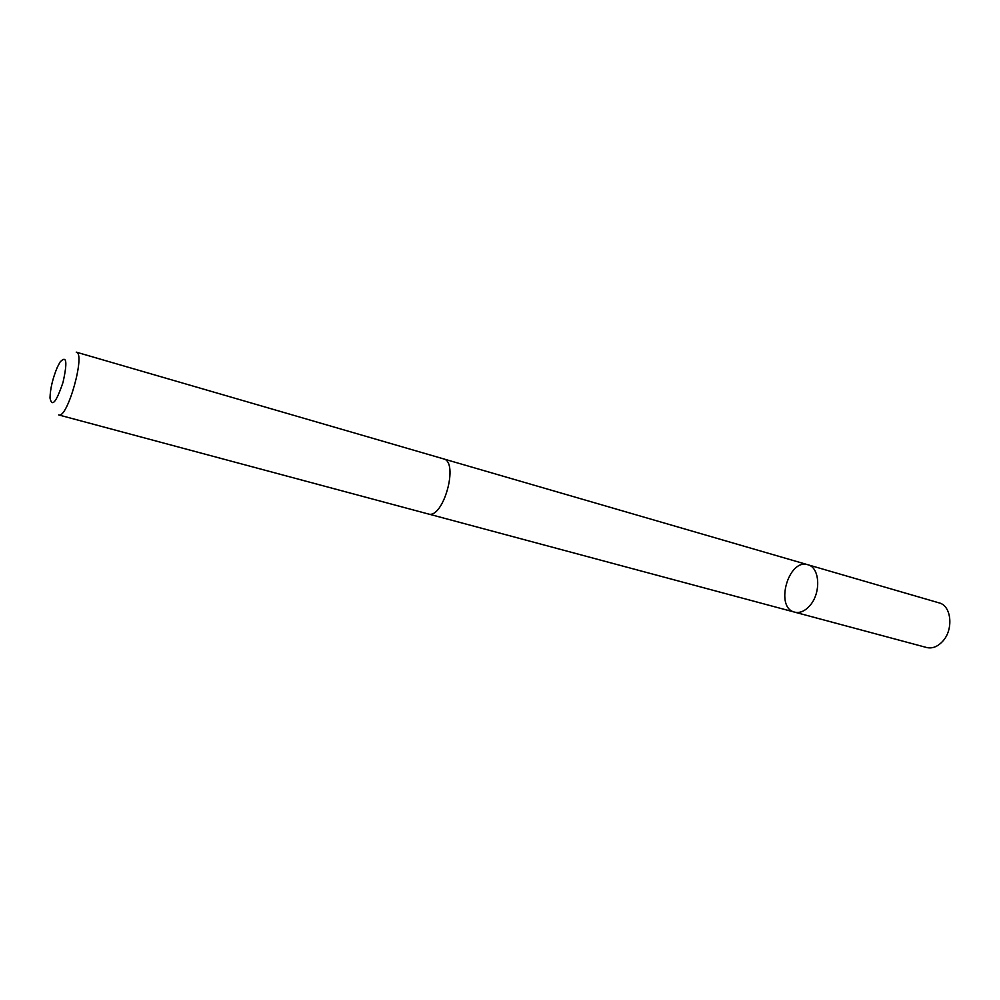 <?xml version="1.0" encoding="UTF-8"?>
<svg xmlns="http://www.w3.org/2000/svg" width="1000" height="1000" viewBox="0 0 1000 1000"><rect width="100%" height="100%" fill="white"/><g stroke="black" fill="none" stroke-linecap="round" stroke-linejoin="round"><path stroke-width="1.5" d="M810.088 605.35C805.125 611.087 799.975 613.35 794.663 612.15C774.488 607.8 788.388 558.038 807.9 564.763C819.775 567.325 821.287 592.638 810.088 605.35C805.125 611.087 799.975 613.35 794.663 612.15L926.637 647.513C932.212 648.8 937.513 646.787 942.525 641.475C953.825 629.738 951.55 605.675 939.1 602.888L807.9 564.763C819.775 567.325 821.287 592.638 810.088 605.35M428.137 513.938C443.188 519.612 459.325 461.812 443.512 458.862L76.237 352.137C85.925 353.025 67.45 419.188 58.7 414.938L428.137 513.938M57.287 367.337C52.7 378.413 50.275 388.625 50 397.987C51.913 407.562 56.25 402.325 63.038 382.3C67.613 361.65 66.6 354.925 60.012 362.125L57.287 367.337M428.5 514.012L794.663 612.15M443.875 458.988L807.9 564.763"/></g></svg>
